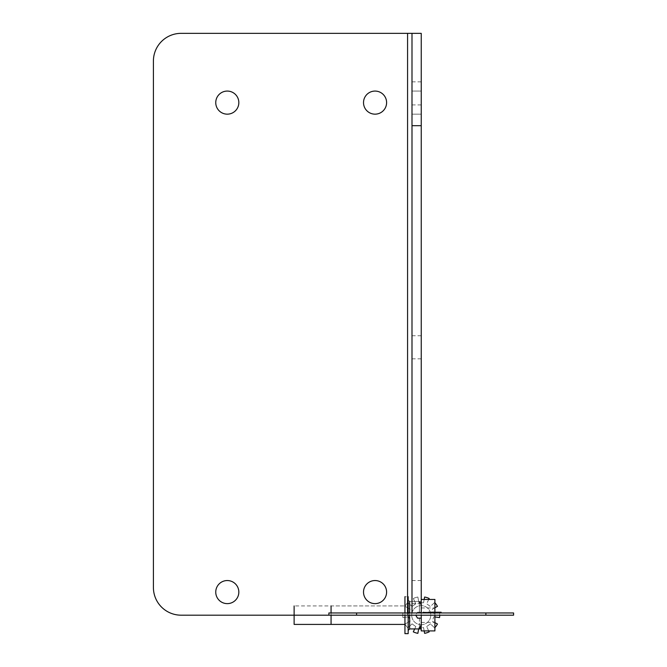 <?xml version="1.0" encoding="UTF-8"?>
<svg xmlns="http://www.w3.org/2000/svg" width="667" height="667" viewBox="0 0 667 667"><rect width="100%" height="100%" fill="white"/><g stroke="black" fill="none" stroke-linecap="round" stroke-linejoin="round"><path stroke-width="0.5" stroke-dasharray="3.33 2.5" d="M404.944 615.182L404.944 605.944L404.944 615.182M331.065 624.412L331.065 605.944L404.944 605.944L294.122 605.944L294.122 624.412M331.065 612.965L331.065 615.182M404.944 633.65L404.944 596.707L408.162 596.707L408.162 633.65L408.162 596.707L404.944 596.707L404.944 633.65M408.162 615.182L408.162 599.941L408.162 615.182L409.638 615.182L408.162 615.182L408.162 630.415L408.162 599.941L408.162 615.182L415.691 615.182L417.542 612.223L421.185 612.223L417.542 612.223L415.691 615.182L408.162 615.182M409.638 601.426L408.162 599.941L409.638 601.426L419.393 601.426L421.236 605.878L421.185 612.223L421.236 605.878L419.393 601.426L421.236 601.426L419.393 601.426L421.236 605.878L421.236 601.426L421.236 612.223L421.236 602.251L421.236 612.223L419.393 612.223L419.393 602.251L419.393 612.223L421.236 612.223L421.236 602.251L421.236 612.223L417.542 612.223L421.185 612.223L421.236 610.722L421.236 612.223L419.393 612.223L419.393 602.251L419.393 612.223L421.236 612.223L421.236 605.878L419.393 601.426L421.236 601.426L409.638 601.426L408.162 599.941L409.638 601.426L419.393 601.426L409.638 601.426L409.638 615.182L415.691 615.182L417.542 612.223L415.691 615.182L409.638 615.182L409.638 601.426M409.638 628.939L408.162 630.415L409.638 628.939L419.393 628.939L421.236 624.479L421.236 618.134L421.236 628.106L421.236 618.134L417.542 618.134L415.691 615.182L417.542 618.134L421.185 618.134L421.236 619.635L421.236 618.134L419.393 618.134L421.236 618.134L421.236 628.106L421.185 618.134L421.236 624.479L419.393 628.939L409.638 628.939L409.638 612.965L409.638 628.939M419.393 618.134L419.393 628.106L419.393 618.134L421.236 618.134L419.393 618.134L419.393 628.106L419.393 618.134M424.162 630.915L423.545 627.589L418.926 627.589L418.676 628.939M434.901 627.605A18.468 18.468 0 0 1 434.642 627.889L430.398 623.862L426.663 626.58L428.731 630.915M434.901 616.967L433.758 616.817L432.324 621.21L434.901 622.611M434.901 607.745L432.324 609.146L433.758 613.54L439.553 612.781A18.468 18.468 0 0 1 439.703 615.182M428.731 599.441L426.663 603.777L430.398 606.495L434.642 602.476A18.468 18.468 0 0 1 434.901 602.76M414.682 628.939L415.808 626.58L412.073 623.862L407.829 627.889A18.468 18.468 0 0 1 405.011 624.004L410.147 621.21L408.721 616.817L402.918 617.575A18.468 18.468 0 0 1 402.918 612.781L408.721 613.54L410.147 609.146L405.011 606.353A18.468 18.468 0 0 1 407.829 602.476L412.073 606.495L415.808 603.777L413.298 598.499A18.468 18.468 0 0 1 417.859 597.023L418.926 602.768L423.545 602.768L424.162 599.441M421.236 624.712A9.53 9.53 0 0 0 429.49 610.413A9.53 9.53 0 0 0 412.981 610.413A9.53 9.53 0 0 0 421.236 624.712A9.53 9.53 0 0 0 429.49 610.413A9.53 9.53 0 0 0 412.981 610.413A9.53 9.53 0 0 0 421.236 624.712M417.859 633.342A18.468 18.468 0 0 1 413.298 631.857L415.808 626.58L412.073 623.862L407.829 627.889A18.468 18.468 0 0 1 405.011 624.004L410.147 621.21L408.721 616.817L402.918 617.575A18.468 18.468 0 0 1 402.918 612.781L408.721 613.54L410.147 609.146L405.011 606.353A18.468 18.468 0 0 1 407.829 602.476L412.073 606.495L415.808 603.777L413.298 598.499A18.468 18.468 0 0 1 417.859 597.023L418.926 602.768L423.545 602.768L424.612 597.023A18.468 18.468 0 0 1 429.181 598.499L426.663 603.777L430.398 606.495L434.642 602.476A18.468 18.468 0 0 1 437.46 606.353L432.324 609.146L433.758 613.54L439.553 612.781A18.468 18.468 0 0 1 439.553 617.575L433.758 616.817L432.324 621.21L437.46 624.004A18.468 18.468 0 0 1 434.642 627.889L430.398 623.862L426.663 626.58L429.181 631.857A18.468 18.468 0 0 1 424.612 633.342L423.545 627.589L418.926 627.589L417.859 633.342M407.57 33.35L421.236 33.35L421.236 615.182L407.57 615.182L407.57 33.35L181.116 33.35A27.706 27.706 0 0 0 153.41 61.056L153.41 587.477A27.706 27.706 0 0 0 181.116 615.182L434.901 615.182L434.901 630.915L421.236 630.915L421.236 599.441L421.236 622.419L421.236 615.182L434.901 615.182L434.901 599.441L421.236 599.441M434.901 612.223L434.901 615.182M421.236 605.878L421.236 601.426L421.236 605.878M421.236 619.635L421.236 618.134L421.236 619.635M421.236 624.479L421.236 628.939L421.236 624.479M485.884 615.182L485.884 612.965L513.59 612.965L513.59 615.182L328.881 615.182L328.881 612.965L356.587 612.965L356.587 615.182M485.884 612.965L356.587 612.965M422.661 612.965L422.661 612.223L424.729 612.223L424.729 612.965L439.611 612.965L422.661 612.965L440.904 612.965L423.703 612.965L438.853 612.965L425.396 612.965L438.853 612.965L425.396 612.965L425.813 612.223M441.129 612.965L425.821 612.965L425.821 612.223L422.661 612.223M440.837 612.965L424.004 612.965L440.904 612.965L424.004 612.965L440.837 612.965L440.837 612.223L426.005 612.223L426.005 612.965L426.005 612.223L424.004 612.223L440.837 612.223L440.837 612.965L440.837 612.223L424.004 612.223L440.837 612.223L440.837 612.965M439.228 612.965L435.784 612.965L435.784 612.223L436.026 612.965L436.026 612.223L426.005 612.223L426.005 612.965L426.005 612.223L424.004 612.223L424.004 612.965L424.004 612.223L424.004 612.965L424.004 612.223L424.004 612.965L424.004 612.223L424.004 612.965L424.004 612.223L424.004 612.965L424.004 612.223L439.228 612.223L439.228 612.965L439.228 612.223L439.228 612.965L425.604 612.965L425.604 612.223L426.046 612.965L427.03 612.965L427.03 612.223L438.594 612.223L426.046 612.223L439.228 612.223L439.228 612.965L435.784 612.965L435.784 612.223L440.904 612.223L423.703 612.223L440.904 612.223L423.703 612.223L438.853 612.223L425.396 612.223L438.853 612.223L425.396 612.223L425.379 612.965M431.949 612.965L431.949 612.223L433.325 612.223L433.325 612.965L431.707 612.965L431.707 612.223L428.564 612.223L428.564 612.965L435.159 612.965M434.109 612.223L435.159 612.223L434.109 612.223L434.109 612.965L428.406 612.965L428.406 612.223M424.22 612.965L424.22 612.223M432.95 612.965L432.95 612.223M423.703 612.965L423.703 612.223L423.703 612.965M440.904 612.223L426.005 612.223L426.005 612.965L426.005 612.223L424.004 612.223L439.228 612.223M440.604 612.965L440.604 612.223L428.006 612.223L428.006 612.965L428.006 612.223L428.006 612.965L428.006 612.223L424.004 612.223L424.004 612.965L424.004 612.223L424.004 612.965L424.004 612.223L429.907 612.223L429.907 612.965L429.907 612.223L440.837 612.223M429.907 612.965L437.477 612.965L437.477 612.223L437.477 612.965L429.907 612.965L429.907 612.223L437.477 612.223L429.907 612.223L429.907 612.965L429.907 612.223M438.611 612.223L438.611 612.965M431.949 612.223L440.604 612.223M438.836 612.223L433.783 612.223L438.836 612.223L438.836 612.965L438.836 612.223L438.836 612.965L433.783 612.965L438.836 612.965M431.774 612.223L426.005 612.223L431.774 612.223L431.774 612.965L431.774 612.223L431.774 612.965L426.005 612.965L431.774 612.965L431.774 612.223M428.664 612.223L428.664 612.965L427.03 612.965L427.03 612.223M427.03 612.965L428.664 612.965M433.783 612.223L433.783 612.965M426.005 612.223L426.013 612.965L426.005 612.223M238.836 592.088A11.547 11.547 0 0 1 221.519 602.084A11.547 11.547 0 0 1 221.519 582.091A11.547 11.547 0 0 1 238.836 592.088M238.836 102.618A11.547 11.547 0 0 1 221.519 112.615A11.547 11.547 0 0 1 221.519 92.621A11.547 11.547 0 0 1 238.836 102.618M386.602 102.618A11.547 11.547 0 0 1 369.285 112.615A11.547 11.547 0 0 1 369.285 92.621A11.547 11.547 0 0 1 386.602 102.618M386.602 592.088A11.547 11.547 0 0 1 369.285 602.084A11.547 11.547 0 0 1 369.285 582.091A11.547 11.547 0 0 1 386.602 592.088M407.57 612.965L407.57 615.182L328.881 615.182M411.998 33.35L411.998 612.965M411.998 102.618L411.998 91.071L411.998 102.618M411.998 93.38L411.998 104.927L411.998 93.38M411.998 347.282L411.998 335.734L411.998 347.282M411.998 592.088L411.998 603.635L411.998 592.088M421.236 612.965L421.236 615.182M411.998 125.704L421.236 125.704M421.236 102.618L421.236 91.071L421.236 102.618M421.236 93.38L421.236 104.927L421.236 93.38M421.236 347.282L421.236 335.734L421.236 347.282M421.236 592.088L421.236 603.635L421.236 592.088M419.393 602.251L421.236 602.251L419.393 602.251M419.393 628.106L421.236 628.106L419.393 628.106M421.236 622.419L434.901 622.419M421.236 607.945L434.901 607.945M425.463 612.965L425.463 612.223M411.998 114.157L421.236 114.157L411.998 114.157M411.998 91.071L421.236 91.071L411.998 91.071M411.998 104.927L421.236 104.927M411.998 81.833L421.236 81.833M411.998 358.821L421.236 358.821M411.998 335.734L421.236 335.734M411.998 603.635L421.236 603.635M411.998 580.548L421.236 580.548"/><path stroke-width="1" d="M331.065 615.182L331.065 624.412L404.944 624.412L294.122 624.412L294.122 605.944M331.065 605.944L331.065 612.965M404.944 615.182L404.944 633.65L408.162 633.65L408.162 615.182L408.162 633.65L404.944 633.65L404.944 615.182M404.944 596.707L404.944 612.965L404.944 596.707M408.162 612.965L408.162 596.707L408.162 612.965M409.638 628.939L408.162 630.415L409.638 628.939L419.393 628.939L421.236 624.479L419.393 628.939L421.236 628.939L409.638 628.939L409.638 615.182L409.638 628.939M417.542 618.134L421.236 618.134L421.236 619.635L421.185 618.134L417.542 618.134L415.691 615.182L417.542 618.134M418.676 628.939L417.859 633.342A18.468 18.468 0 0 1 413.298 631.857L414.682 628.939M428.731 630.915L429.181 631.857A18.468 18.468 0 0 1 424.612 633.342L424.162 630.915M434.901 622.611L437.46 624.004A18.468 18.468 0 0 1 434.901 627.605M439.703 615.182A18.468 18.468 0 0 1 439.553 617.575L434.901 616.967M434.901 602.76A18.468 18.468 0 0 1 437.46 606.353L434.901 607.745M424.162 599.441L424.612 597.023A18.468 18.468 0 0 1 429.181 598.499L428.731 599.441M421.236 615.182L421.236 630.915L434.901 630.915L434.901 615.182M421.236 599.441L434.901 599.441L434.901 612.223M485.884 615.182L513.59 615.182L513.59 612.965L485.884 612.965L485.884 615.182L356.587 615.182L356.587 612.965L485.884 612.965M356.587 612.965L328.881 612.965L328.881 615.182L356.587 615.182M441.129 612.965L441.129 612.223L440.904 612.965L440.904 612.223L435.159 612.223L435.159 612.965M440.837 612.965L440.837 612.223M438.611 612.965L438.611 612.223M440.604 612.965L440.604 612.223M434.109 612.223L428.406 612.223M328.881 615.182L181.116 615.182A27.706 27.706 0 0 1 153.41 587.477L153.41 61.056A27.706 27.706 0 0 1 181.116 33.35L421.236 33.35L421.236 612.965M238.836 592.088A11.547 11.547 0 0 1 221.519 602.084A11.547 11.547 0 0 1 221.519 582.091A11.547 11.547 0 0 1 238.836 592.088M238.836 102.618A11.547 11.547 0 0 1 221.519 112.615A11.547 11.547 0 0 1 221.519 92.621A11.547 11.547 0 0 1 238.836 102.618M386.602 102.618A11.547 11.547 0 0 1 369.285 112.615A11.547 11.547 0 0 1 369.285 92.621A11.547 11.547 0 0 1 386.602 102.618M386.602 592.088A11.547 11.547 0 0 1 369.285 602.084A11.547 11.547 0 0 1 369.285 582.091A11.547 11.547 0 0 1 386.602 592.088M411.998 612.965L411.998 33.35M411.998 125.704L421.236 125.704M409.638 601.426L409.638 612.965L409.638 601.426M407.57 612.965L407.57 33.35M440.904 612.223L440.904 612.965M423.703 612.223L423.703 612.965"/></g></svg>
